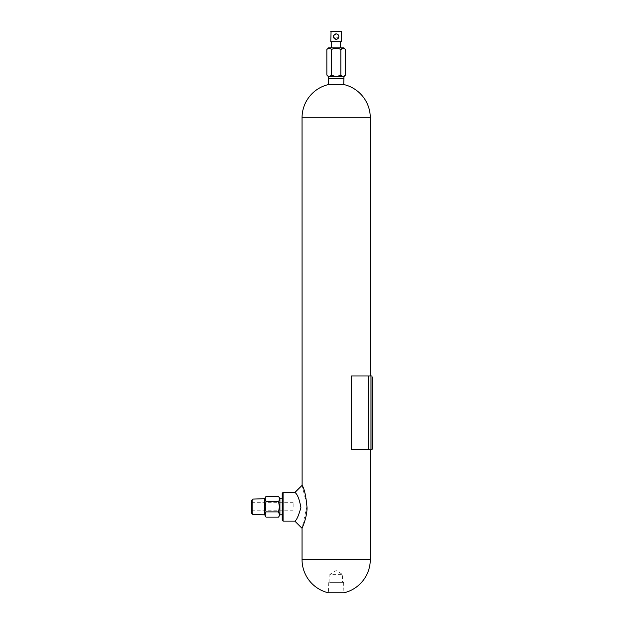 <?xml version="1.0" encoding="UTF-8"?>
<svg xmlns="http://www.w3.org/2000/svg" width="624" height="624" viewBox="0 0 624 624"><rect width="100%" height="100%" fill="white"/><g stroke="black" fill="none" stroke-linecap="round" stroke-linejoin="round"><path stroke-width="0.47" stroke-dasharray="3.12 2.34" d="M372.52 436.41L372.52 425.35M370.289 449.592L370.289 375.983L370.289 449.592L351.437 449.592L372.005 449.592L370.289 449.592L370.289 375.983L351.437 375.983L351.437 449.592L372.005 449.592L372.005 375.983L370.289 375.983L370.289 449.592M372.005 449.038L372.005 377.208L372.005 449.038L372.434 449.038L372.434 377.208L372.005 377.208M372.005 375.983L368.488 375.983L372.005 375.983M368.488 375.983L351.437 375.983L368.488 375.983L368.488 449.592M351.437 375.983L351.437 449.592L351.437 375.983M372.434 401.614L372.434 397.121M372.52 391.505L372.52 393.978L372.434 391.505M372.434 390.335L372.52 393.931L372.434 390.335M372.52 400.826L372.52 397.691L372.434 400.826M372.52 407.729L372.434 404.999L372.434 407.729M372.52 406.201L372.434 408.689L372.434 406.201M372.52 412.948L372.52 415.997L372.434 412.948M372.52 420.303L372.52 423.353L372.434 420.303M372.52 432.526L372.434 425.412L372.434 433.267M372.434 398.206L372.52 401.333L372.52 398.198M372.434 394.251L372.434 389.766M372.52 431.699L372.52 436.098L372.434 431.699M372.52 433.267L372.434 431.941M372.52 431.941L372.434 435.466M372.52 425.724L372.52 426.988L372.434 425.724M372.52 435.466L372.52 432.323M372.52 426.894L372.52 426.293L372.434 426.894M372.52 425.412L372.52 426.988L372.434 425.412M372.52 422.916L372.52 419.757L372.434 422.916M372.52 422.245L372.52 418.79L372.434 422.245M372.52 418.743L372.434 422.893M372.52 423.353L372.52 422.893M372.52 419.164L372.52 419.578L372.434 419.164M372.52 412.721L372.52 415.997L372.434 412.721M372.52 413.876L372.434 413.462L372.52 413.876M372.52 415.67L372.52 412.355L372.434 415.67M372.52 412.394L372.434 415.997L372.434 412.355M372.52 412.355L372.434 415.997M372.52 408.268L372.52 406.871L372.434 408.268M372.434 405.046L372.52 408.642M372.52 400.655L372.52 397.691L372.434 400.655M372.52 401.287L372.52 397.691L372.434 401.287M372.52 397.644L372.52 398.72L372.434 397.644M372.52 401.333L372.52 398.72L372.434 401.333M372.52 392.902L372.52 390.289L372.434 392.902M372.52 393.931L372.52 390.335L372.434 393.931M302.047 485.176L307.055 505.697L302.047 528.333M294.832 521.118L294.91 521.024C297.406 519.394 299.403 514.355 300.893 505.9C298.537 497.64 296.517 493.132 294.832 492.391M343.582 582.34L343.902 592.8L328.435 592.8L328.747 582.34L343.582 582.34L328.747 582.34M329.878 582.34L329.878 574.353L342.459 574.353L336.164 570.57L329.878 574.353L342.459 574.353L342.459 582.34L329.878 582.34L342.459 582.34M251.48 513.037L251.48 500.471M293.14 506.758L293.14 502.718L293.14 506.758M335.127 34.109L336.164 33.899L333.481 36.59A2.683 2.683 0 0 0 336.164 39.273A2.683 2.683 0 0 0 338.855 36.59L337.67 34.359M337.21 34.109L336.703 33.953M328.489 47.884L343.847 47.884M345.493 49.522L343.114 48.274M326.851 75.052C328.388 76.682 329.948 76.682 331.508 75.052L331.508 49.522C329.971 47.892 328.419 47.892 326.851 49.522M343.925 76.612L328.411 76.612M340.829 49.522L340.829 75.052L343.2 76.3M343.465 76.276L345.493 75.052M328.411 78.398L343.925 78.398M331.687 47.884L340.649 47.884L331.687 47.884M331.687 41.972L340.649 41.972L331.687 41.972M331.063 41.972L341.266 41.972M341.554 41.691L330.782 41.691M341.266 31.2L331.063 31.2M330.782 31.489L341.554 31.489M279.911 514.831L279.911 498.677M278.585 501.571L266.027 501.571L265.231 506.758L266.027 511.937L278.585 511.937L279.388 506.758L278.585 501.571C279.638 499.847 279.638 498.116 278.585 496.384M252.853 514.418L252.853 499.099M264.709 514.831L264.709 498.677M266.027 511.937C264.974 513.661 264.974 515.393 266.027 517.124M282.22 506.758L282.22 498.763L282.22 506.758M328.598 84.529L343.73 84.529M334.667 38.813L338.855 36.59L337.21 39.062M336.695 39.218L336.164 39.273M335.634 39.218L333.481 36.59A2.683 2.683 0 0 0 336.164 39.273A2.683 2.683 0 0 0 338.855 36.59A2.683 2.683 0 0 0 336.164 33.899A2.683 2.683 0 0 0 333.481 36.59M333.536 36.052L334.667 34.359M338.068 34.687L338.536 35.318M338.645 35.545L338.801 36.052M283.085 521.118L283.085 492.391M282.22 493.249L282.22 520.26M278.585 517.124L279.388 514.628M266.027 496.384L265.231 498.88M251.48 506.758L251.48 510.799L251.48 506.758M370.289 559.564L302.047 559.564M370.289 117.803L302.047 117.803M293.14 502.718L251.48 502.718M293.14 510.799L251.48 510.799"/><path stroke-width="0.94" d="M372.52 425.35L372.434 427.612M368.488 375.983L372.005 375.983L372.005 449.592L351.437 449.592L351.437 375.983L368.488 375.983L368.488 449.592M372.005 377.208L372.434 377.208L372.434 449.038L372.005 449.038M372.52 427.924L372.434 431.387M372.52 431.387L372.434 435.786M372.434 423.353L372.52 422.058M372.434 422.386L372.434 418.743M372.434 415.997L372.434 412.355M372.52 408.642L372.434 404.999M372.434 401.614L372.434 397.121M372.434 394.251L372.434 389.766M302.047 559.564A34.117 34.117 0 0 0 328.435 592.8L343.902 592.8A34.117 34.117 0 0 0 370.289 559.564L302.047 559.564L302.047 528.333C302.094 528.138 306.985 517.748 307.055 507.827C306.033 496.189 304.387 488.686 302.11 485.324L294.91 492.492C297.398 494.099 299.387 499.13 300.893 507.593C298.545 515.861 296.525 520.369 294.832 521.118L283.085 521.118L282.22 520.26L282.22 493.249L283.085 492.391L283.085 521.118M283.085 492.391L294.832 492.391L302.11 485.324L302.047 117.803L370.289 117.803A34.117 34.117 0 0 0 343.73 84.529L328.598 84.529L328.411 76.612L326.851 75.052L326.843 49.522C328.388 47.9 329.94 47.9 331.508 49.522C334.612 47.9 337.724 47.9 340.829 49.522C337.724 47.9 334.62 47.9 331.508 49.522L331.508 75.052C334.62 76.674 337.724 76.674 340.829 75.052C337.724 76.674 334.612 76.674 331.508 75.052C329.963 76.674 328.411 76.674 326.843 75.052M337.67 34.359L337.21 34.109M336.703 33.953L338.068 34.687M334.667 38.813L333.481 36.59A2.683 2.683 0 0 1 336.164 33.899A2.683 2.683 0 0 1 338.855 36.59A2.683 2.683 0 0 1 336.164 39.273A2.683 2.683 0 0 1 333.481 36.59L333.536 36.052M326.851 49.522L328.489 47.884L343.847 47.884L345.493 49.522C343.925 47.9 342.365 47.9 340.829 49.522L343.114 48.274M343.73 84.529L343.925 76.612L345.493 75.052C343.949 76.674 342.397 76.674 340.829 75.052L340.829 49.522M343.925 78.398L328.411 78.398M331.687 47.884L331.687 41.972M340.649 47.884L340.649 41.972M330.782 41.691L341.554 41.691L330.782 41.691L331.063 31.2L341.266 31.2L330.782 31.489M282.22 498.763L279.911 498.677L279.911 514.831L278.585 517.124L266.027 517.124C264.974 515.401 264.974 513.669 266.027 511.937L265.231 506.758L266.027 501.571L278.585 501.571L279.388 506.758L278.585 511.937C279.638 513.661 279.638 515.393 278.585 517.124M265.231 498.88L266.027 501.571C264.974 499.847 264.974 498.116 266.027 496.384L278.585 496.384C279.638 498.108 279.638 499.84 278.585 501.571M252.853 514.418L252.853 499.099L251.48 500.471L251.48 513.037L252.853 514.418L264.709 514.831L266.027 517.124M252.853 499.099L264.709 498.677L264.709 514.831M370.289 559.564L370.289 449.592M370.289 375.983L370.289 117.803M337.21 39.062L336.695 39.218M336.164 39.273L335.634 39.218M334.667 34.359L335.127 34.109M338.801 36.052L338.855 36.59A2.683 2.683 0 0 0 336.164 33.899A2.683 2.683 0 0 0 333.481 36.59M341.554 41.691L341.554 31.489M279.388 514.628L278.585 511.937L266.027 511.937M328.411 76.612L343.925 76.612M345.493 75.052L345.493 49.522M279.911 498.677L278.585 496.384M328.598 84.529A34.117 34.117 0 0 0 302.047 117.803M302.047 528.333L294.832 521.118M282.22 514.745L279.911 514.831M264.709 498.677L266.027 496.384"/></g></svg>
